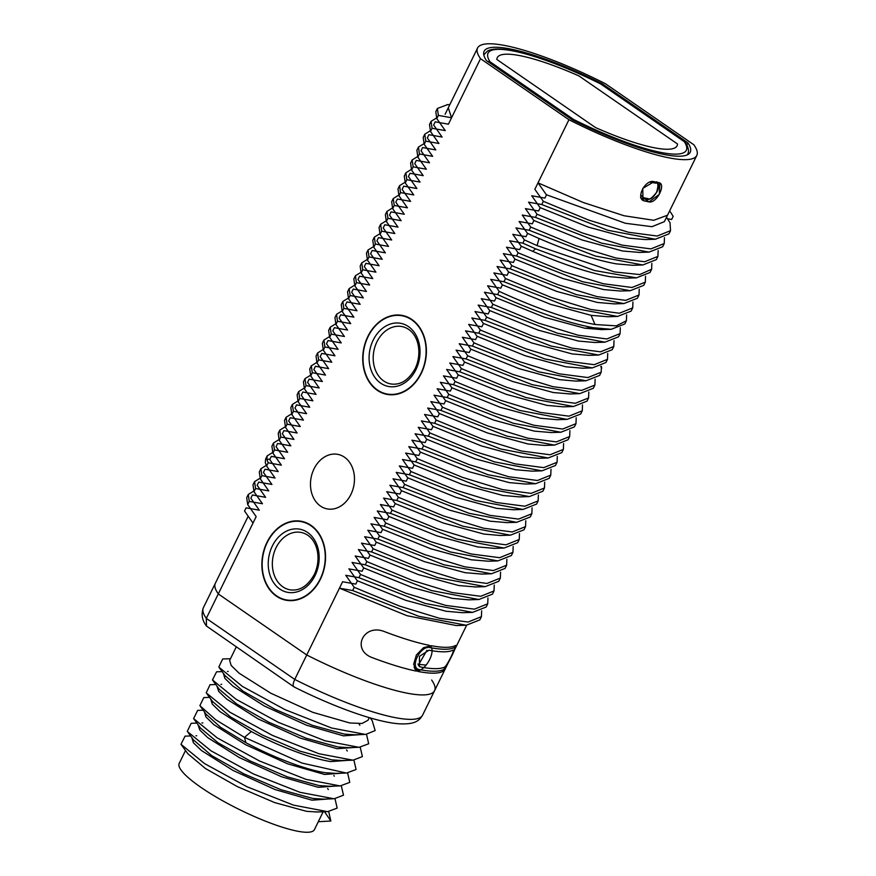 <?xml version="1.0" encoding="UTF-8"?>
<svg xmlns="http://www.w3.org/2000/svg" width="876" height="876" viewBox="0 0 876 876"><rect width="100%" height="100%" fill="white"/><g stroke="black" fill="none" stroke-linecap="round" stroke-linejoin="round"><path stroke-width="1.31" d="M447.516 104.66L437.376 108.471L438.361 115.391L451.567 117.756L448.271 107.814L477.562 48.027A122.071 24.232 -153.9 0 1 605.425 83.735A122.071 24.232 26.1 0 0 477.562 48.027A122.071 24.232 26.1 0 0 480.508 58.67A122.071 24.232 -153.9 0 1 477.562 48.027L445.118 114.252M451.567 117.756L480.508 58.67L568.951 119.716L534.853 189.304L543.328 201.327L588.672 220.073L628.552 232.271L657.219 236.027L670.523 230.662L670.03 222.745L666.505 217.281M294.555 686.992C292.617 686.718 292.672 684.189 294.752 679.415A122.071 24.232 -153.9 0 0 422.604 715.134C419.319 720.587 415.246 724.737 398.569 723.762C375.705 722.021 333.931 707.02 293.931 686.872L206.484 626.055L206.309 618.379L218.288 593.928A122.071 24.232 -153.9 0 1 215.343 583.285A122.071 24.232 26.1 0 0 218.288 593.928L253.011 523.06L244.535 511.036L246.112 507.828L259.307 510.193L250.843 498.17L252.419 494.962L265.614 497.327L257.15 485.304L258.716 482.096L271.921 484.461L263.446 472.438L265.023 469.229L278.218 471.595L269.753 459.571L271.319 456.352L284.525 458.728L276.06 446.705L277.626 443.486L290.832 445.862L282.357 433.828L283.933 430.62L297.128 432.996L288.664 420.962L290.23 417.753L303.435 420.119L294.96 408.096L296.537 404.887L309.743 407.252L301.267 395.229L302.844 392.021L316.039 394.386L307.575 382.363L309.14 379.155L322.346 381.52L313.871 369.497L315.448 366.288L328.642 368.654L320.178 356.631L321.755 353.422L334.95 355.787L326.485 343.764L328.051 340.556L341.257 342.921L332.781 330.898L334.358 327.69L347.553 330.055L339.089 318.032L340.665 314.823L353.86 317.189L345.396 305.166L346.962 301.957L360.167 304.322L351.692 292.299L353.269 289.091L366.464 291.456L357.999 279.433L359.576 276.225L372.771 278.59L364.306 266.567L365.872 263.358L379.078 265.724L370.603 253.701L372.18 250.492L385.374 252.857L376.91 240.834L378.476 237.626L391.681 239.991L383.217 227.968L384.783 224.76L397.989 227.125L389.513 215.102L391.09 211.893L404.285 214.259L395.821 202.236L397.386 199.027L410.592 201.392L402.117 189.369L403.694 186.161L416.899 188.526L408.424 176.503L410.001 173.295L423.196 175.66L414.731 163.637L416.297 160.417L429.503 162.794L421.027 150.771L422.604 147.551L435.799 149.927L427.335 137.904L428.911 134.685L442.106 137.061L433.642 125.027L435.208 121.819L448.413 124.195L480.508 58.67L568.951 119.716L538.006 182.865L583.23 202.498L624.051 215.748L653.759 220.292L667.512 215.222L696.803 155.424A122.071 24.232 -153.9 0 1 568.951 119.716A122.071 24.232 26.1 0 0 696.803 155.424A122.071 24.232 26.1 0 0 693.869 144.781A122.071 24.232 -153.9 0 1 696.803 155.424L664.358 221.661L651.996 226.687L625.42 223.281L546.361 194.724M644.605 200.987L643.028 200.308L642.743 188.417L654.054 181.682A122.071 24.232 26.1 0 0 658.511 182.58A122.071 24.232 -153.9 0 1 654.054 181.682C645.064 178.923 635.034 199.389 644.605 200.987A122.071 24.232 26.1 0 0 649.061 201.885L659.31 194.373L659.946 183.15L658.511 182.58C666.811 183.259 656.748 203.779 649.061 201.885A122.071 24.232 26.1 0 1 644.605 200.987L641.812 199.06M218.288 593.928L306.731 654.974L218.288 593.928L306.731 654.974L294.752 679.415L206.309 618.379A122.071 24.232 -153.9 0 1 203.374 607.725L215.343 583.285A122.071 24.232 26.1 0 0 218.288 593.928L256.164 516.621L247.689 504.598L249.266 501.39L262.461 503.755L253.996 491.732L255.562 488.523L268.768 490.889L260.292 478.865L261.869 475.657L275.064 478.022L266.6 465.999L268.176 462.791L281.371 465.156L272.907 453.133L274.473 449.925L287.678 452.29L279.203 440.267L280.78 437.058L293.975 439.423L285.51 427.4L287.087 424.192L300.282 426.557L291.817 414.534L293.383 411.326L306.589 413.691L298.114 401.668L299.691 398.46L312.885 400.825L304.421 388.802L305.998 385.593L319.192 387.959L310.728 375.935L312.294 372.727L325.5 375.092L317.024 363.069L318.601 359.861L331.796 362.226L323.332 350.203L324.897 346.995L338.103 349.36L329.639 337.337L331.205 334.128L344.41 336.493L335.935 324.47L337.512 321.262L350.707 323.627L342.242 311.604L343.808 308.385L357.014 310.761L348.538 298.738L350.115 295.519L363.321 297.895L354.846 285.872L356.423 282.652L369.617 285.029L361.153 272.994L362.719 269.786L375.924 272.151L367.449 260.128L369.026 256.92L382.221 259.285L373.756 247.262L375.333 244.054L388.528 246.419L380.064 234.396L381.629 231.187L394.835 233.553L386.36 221.529L387.937 218.321L401.131 220.686L392.667 208.663L394.244 205.455L407.439 207.82L398.974 195.797L400.54 192.589L413.746 194.954L405.27 182.931L406.847 179.722L420.042 182.088L411.578 170.064L413.154 166.856L426.349 169.221L417.885 157.198L419.451 153.99L432.656 156.355L424.181 144.332L425.758 141.124L438.953 143.489L430.488 131.466L432.054 128.257L445.26 130.623L436.795 118.599L435.799 111.679L437.376 108.471M422.604 715.134L434.584 690.682A122.071 24.232 26.1 0 1 306.731 654.974A122.071 24.232 26.1 0 0 434.584 690.682A122.071 24.232 -153.9 0 1 306.731 654.974L339.45 588.168L407.033 615.708L456.319 625.563M416.516 670.731L418.498 671.553L416.516 670.731L413.647 664.282L416.385 654.985L423.557 647.671L431.167 645.7A122.071 24.232 26.1 0 0 455.181 645.678L455.827 645.579L455.181 645.678C458.706 642.918 446.464 667.895 442.522 671.531A122.071 24.232 -153.9 0 1 418.498 671.553A122.071 24.232 26.1 0 0 442.522 671.531C446.464 667.895 458.706 642.918 455.181 645.678A122.071 24.232 26.1 0 1 431.167 645.7L423.568 647.671L416.385 654.985L413.647 664.282L416.472 670.698M687.934 142.876L686.883 145.022L687.934 142.876A114.756 22.787 -153.9 0 1 690.244 152.216A114.756 22.787 26.1 0 0 687.934 142.876L602.425 83.855A114.756 22.787 26.1 0 0 484.132 51.246A114.756 22.787 26.1 0 0 486.432 60.586A114.756 22.787 -153.9 0 1 484.132 51.246A114.756 22.787 -153.9 0 1 602.425 83.855L601.987 84.753L602.425 83.855L687.934 142.876M571.94 119.607A114.756 22.787 26.1 0 0 690.244 152.216A114.756 22.787 -153.9 0 1 571.94 119.607L486.432 60.586L571.94 119.607M438.361 115.391L436.795 118.599M670.523 230.662L668.957 233.87L655.357 239.247L607.845 230.268L541.751 204.535L543.328 201.327M541.751 204.535L528.557 202.17L537.021 214.193L582.365 232.95L622.256 245.149L650.912 248.894L664.227 243.528L664.457 237.659M664.227 243.528L662.65 246.747L649.083 252.113L601.571 243.145L535.455 217.401L537.021 214.193M535.455 217.401L522.249 215.036L530.725 227.059L576.069 245.817L615.948 258.015L644.616 261.76L657.92 256.394L658.15 250.525M657.92 256.394L656.354 259.614L642.787 264.979L595.275 256.011L529.148 230.268L530.725 227.059M529.148 230.268L515.953 227.902L524.417 239.925L537.065 245.587L614.372 271.921L639.754 274.549L651.624 269.26L651.853 263.391M651.624 269.271L650.047 272.48L636.458 277.845L594.388 270.498L535.499 248.795L522.841 243.134L524.417 239.925M522.841 243.134L509.646 240.769L518.11 252.792L563.454 271.549L603.345 283.747L632.001 287.492L645.316 282.138L645.546 276.258M645.316 282.138L643.74 285.346L630.194 290.712L582.682 281.754L516.544 256L518.11 252.792M516.544 256L503.339 253.635L511.814 265.658L557.158 284.415L597.038 296.614L625.705 300.358L639.009 295.004L639.239 289.124M639.009 295.004L637.443 298.212L623.887 303.578L576.375 294.621L510.237 268.866L511.814 265.658M510.237 268.866L497.042 266.501L505.507 278.524L550.851 297.282L590.742 309.48L619.398 313.225L632.713 307.87L632.943 301.99M632.713 307.87L631.136 311.079L617.558 316.444L570.046 307.476L503.93 281.733L505.507 278.524M503.93 281.733L490.735 279.367L499.2 291.39C536.857 308.593 568.798 319.63 595.034 324.514L616.343 325.85L626.406 320.736L626.636 314.856M626.406 320.736L624.829 323.945L611.229 329.31L593.457 327.723C567.221 322.839 535.28 311.801 497.634 294.599L499.2 291.39M497.634 294.599L484.428 292.234L492.903 304.257L538.247 323.014L578.127 335.212L606.794 338.957L620.098 333.603L620.328 327.723M620.098 333.603L618.533 336.811L604.977 342.177L557.465 333.219L491.326 307.476L492.903 304.257M491.326 307.476L478.132 305.1L486.596 317.123L531.94 335.88L571.831 348.079L600.487 351.824L613.802 346.469L614.032 340.589M613.802 346.469L612.225 349.677L598.669 355.043L551.157 346.086L485.019 320.342L486.596 317.123M485.019 320.342L471.825 317.966L480.289 329.989L525.644 348.747L565.524 360.945L594.18 364.69L607.495 359.335L607.725 353.455M607.495 359.335L605.918 362.544L592.34 367.909L544.828 358.941L478.723 333.209L480.289 329.989M478.723 333.209L465.517 330.832L473.993 342.866L519.337 361.613L559.216 373.811L587.884 377.556L601.188 372.201L601.418 366.321M601.188 372.201L599.622 375.41L586.044 380.775L538.532 371.807L472.416 346.075L473.993 342.866M472.416 346.075L459.221 343.71L467.685 355.733L513.029 374.479L552.92 386.677L581.576 390.422L594.892 385.068L595.122 379.188M594.892 385.068L593.315 388.276L579.726 393.642L532.214 384.673L466.109 358.941L467.685 355.733M466.109 358.941L452.914 356.576L461.378 368.599L506.733 387.345L546.613 399.544L575.269 403.288L588.584 397.934L588.814 392.054M588.584 397.934L587.008 401.142L573.462 406.508L525.95 397.551L459.812 371.807L461.378 368.599M459.812 371.807L446.607 369.442L455.082 381.465L500.426 400.212L540.306 412.41L568.973 416.166L582.277 410.8L582.507 404.931M582.277 410.8L580.711 414.009L567.111 419.385L519.599 410.406L453.505 384.673L455.082 381.465M453.505 384.673L440.31 382.308L448.775 394.331L494.119 413.078L534.01 425.276L562.666 429.032L575.981 423.666L576.211 417.797M575.981 423.666L574.404 426.875L560.826 432.251L513.314 423.272L447.209 397.54L448.775 394.331M447.209 397.54L434.003 395.175L442.468 407.198L487.822 425.944L527.702 438.142L556.37 441.898L569.674 436.533L569.904 430.663M569.674 436.533L568.097 439.741L554.552 445.107L507.04 436.149L440.902 410.406L442.468 407.198M440.902 410.406L427.696 408.041L436.171 420.064L481.515 438.81L521.395 451.009L550.062 454.764L563.367 449.399L563.607 443.53M563.367 449.399L561.801 452.607L548.201 457.984L500.689 449.005L434.595 423.272L436.171 420.064M434.595 423.272L421.4 420.907L429.864 432.93L475.208 451.677L515.099 463.875L543.755 467.631L557.07 462.265L557.3 456.396M557.07 462.265L555.494 465.474L541.937 470.85L494.425 461.882L428.298 436.139L429.864 432.93M428.298 436.139L415.093 433.773L423.568 445.796L468.912 464.543L508.792 476.741L537.459 480.497L550.763 475.131L550.993 469.262M550.763 475.131L549.197 478.34L535.63 483.716L488.118 474.748L421.991 449.005L423.568 445.796M421.991 449.005L408.785 446.64L417.261 458.663L462.605 477.409L502.495 489.607L531.152 493.363L544.467 487.998L544.697 482.128M544.467 487.998L542.89 491.206L529.345 496.582L481.833 487.614L415.684 461.871L417.261 458.663M415.684 461.871L402.489 459.506L410.954 471.529L456.297 490.275L496.188 502.474L524.844 506.229L538.16 500.864L538.39 494.995M538.16 500.864L536.583 504.072L523.027 509.449L475.515 500.481L409.388 474.737L410.954 471.529M409.388 474.737L396.182 472.372L404.657 484.395L450.001 503.142L489.881 515.34L518.548 519.096L531.852 513.73L532.082 507.861M531.852 513.73L530.287 516.939L516.698 522.315L469.186 513.336L403.08 487.603L404.657 484.395M403.08 487.603L389.886 485.238L398.35 497.261L443.694 516.008L483.585 528.206L512.241 531.962L525.556 526.596L525.786 520.727M525.556 526.596L523.979 529.805L510.423 535.181L462.9 526.213L396.773 500.47L398.35 497.261M396.773 500.47L383.579 498.105L392.043 510.128L437.387 528.885L477.278 541.083L505.934 544.828L519.249 539.463L519.479 533.593M519.249 539.463L517.672 542.682L504.127 548.048L456.615 539.079L390.477 513.336L392.043 510.128M390.477 513.336L377.271 510.971L385.747 522.994L431.091 541.751L470.97 553.95L499.638 557.694L512.942 552.329L513.172 546.46M512.942 552.329L511.376 555.548L497.809 560.914L450.297 551.946L384.17 526.202L385.747 522.994M384.17 526.202L370.975 523.837L379.439 535.86L424.783 554.617L464.674 566.816L493.33 570.561L506.646 565.195L506.875 559.326M506.646 565.195L505.069 568.414L491.48 573.78L443.968 564.801L377.863 539.068L379.439 535.86M377.863 539.068L364.668 536.703L373.132 548.726L418.476 567.484L458.367 579.682L487.023 583.427L500.338 578.072L500.568 572.192M500.338 578.072L498.762 581.281L485.216 586.646L437.693 577.678L371.566 551.935L373.132 548.726M371.566 551.935L358.361 549.57L366.836 561.593L412.18 580.35L452.06 592.548L480.727 596.293L494.031 590.939L494.261 585.058M494.031 590.939L492.465 594.147L478.865 599.512L431.353 590.533L365.259 564.801L366.836 561.593M365.259 564.801L352.064 562.436L360.529 574.459L405.873 593.216L445.764 605.415L474.42 609.159L487.735 603.805L487.965 597.925M487.735 603.805L486.158 607.013L472.591 612.379L425.079 603.411L358.952 577.667L360.529 574.459M358.952 577.667L345.757 575.302L354.222 587.325L399.576 606.082L439.456 618.281L468.113 622.026L481.428 616.671L481.658 610.791M481.428 616.671L479.851 619.88L466.295 625.245L418.783 616.277L352.656 590.533L354.222 587.325M352.656 590.533L339.45 588.168M266.994 542.321A40.197 31.459 101.3 0 1 301.618 521.34A40.197 31.459 101.3 0 1 320.419 579.2A40.197 31.459 101.3 0 1 285.806 600.18A40.197 31.459 101.3 0 1 266.994 542.321A40.197 31.459 -78.7 0 0 276.378 596.14A40.197 31.459 -78.7 0 0 320.419 579.2A40.197 31.459 -78.7 0 0 311.046 525.381A40.197 31.459 -78.7 0 0 266.994 542.321M367.854 336.461A40.197 31.459 101.3 0 1 402.467 315.48A40.197 31.459 101.3 0 1 421.279 373.329A40.197 31.459 101.3 0 1 386.655 394.31A40.197 31.459 101.3 0 1 367.854 336.461A40.197 31.459 -78.7 0 0 377.227 390.28A40.197 31.459 -78.7 0 0 421.279 373.329A40.197 31.459 -78.7 0 0 411.895 319.51A40.197 31.459 -78.7 0 0 367.854 336.461M402.708 315.897A40.197 31.459 101.3 0 1 404.679 316.028A40.197 31.459 101.3 0 0 402.708 315.897M693.869 144.781L605.425 83.735L693.869 144.781M388.911 394.66A40.197 31.459 101.3 0 1 387.039 394.014A40.197 31.459 101.3 0 0 388.911 394.66M301.859 521.768A40.197 31.459 101.3 0 1 303.83 521.899A40.197 31.459 101.3 0 0 301.859 521.768M288.051 600.52A40.197 31.459 101.3 0 1 286.189 599.885A40.197 31.459 101.3 0 0 288.051 600.52M266.6 465.999L265.297 462.616L265.614 459.079L267.18 455.87L266.873 459.407L268.176 462.791M475.569 586.953L458.717 585.529L418.268 574.547L369.869 554.99M260.292 478.865L259.307 471.945L260.884 468.737L261.869 475.657M478.865 599.512L468.802 599.83L452.41 598.396L412.125 587.467L363.562 567.856M253.996 491.732L253 484.811L254.577 481.603L255.562 488.523M357.266 580.722L405.829 600.334L446.103 611.262L462.517 612.696L472.58 612.379M247.689 504.598L246.704 497.678L248.269 494.469L249.266 501.39M436.489 117.997L431.069 121.337L432.054 128.257M430.488 131.466L429.503 124.545L431.069 121.337M430.182 130.863L424.772 134.203L425.758 141.124M424.181 144.332L423.196 137.412L424.772 134.203M423.875 143.73L418.465 147.069L419.451 153.99M417.885 157.198L416.888 150.278L418.465 147.069M417.578 156.596L412.158 159.936L413.154 166.856M411.578 170.064L410.592 163.144L412.158 159.936M411.271 169.462L405.862 172.802L406.847 179.722M405.27 182.931L404.285 176.01L405.862 172.802M404.964 182.328L399.555 185.668L400.54 192.589M398.974 195.797L397.978 188.877L399.555 185.668M398.668 195.195L393.247 198.534L394.244 205.455M392.667 208.663L391.681 201.743L393.247 198.534M392.36 208.061L386.951 211.401L387.937 218.321M386.36 221.529L385.374 214.609L386.951 211.401M386.053 220.938L380.644 224.267L381.629 231.187M380.064 234.396L379.067 227.475L380.644 224.267M379.757 233.804L374.337 237.133L375.333 244.054M373.756 247.262L372.771 240.342L374.337 237.133M373.45 246.671L368.04 249.999L369.026 256.92M367.449 260.128L366.464 253.208L368.04 249.999M367.143 259.537L361.733 262.866L362.719 269.786M361.153 272.994L360.156 266.074L361.733 262.866M360.846 272.403L355.426 275.732L356.423 282.652M354.846 285.872L353.86 278.94L355.426 275.732M354.539 285.269L349.13 288.598L350.115 295.519M348.538 298.738L347.553 291.807L349.13 288.598M348.243 298.136L342.823 301.464L343.808 308.385M342.242 311.604L341.257 304.673L342.823 301.464M341.936 311.002L336.515 314.331L337.512 321.262M335.935 324.47L334.95 317.55L336.515 314.331M335.628 323.868L330.219 327.197L331.205 334.128M329.639 337.337L328.642 330.416L330.219 327.197M329.332 336.734L323.912 340.063L324.897 346.995M323.332 350.203L322.346 343.282L323.912 340.063M323.025 349.601L317.616 352.94L318.601 359.861M317.024 363.069L316.039 356.149L317.616 352.94M316.718 362.467L311.308 365.807L312.294 372.727M310.728 375.935L309.732 369.015L311.308 365.807M310.422 375.333L305.001 378.673L305.998 385.593M304.421 388.802L303.435 381.881L305.001 378.673M304.114 388.199L298.705 391.539L299.691 398.46M298.114 401.668L297.128 394.748L298.705 391.539M297.807 401.066L292.398 404.405L293.383 411.326M291.817 414.534L290.821 407.614L292.398 404.405M291.511 413.932L286.091 417.272L287.087 424.192M285.51 427.4L284.525 420.48L286.091 417.272M285.204 426.798L279.794 430.138L280.78 437.058M279.203 440.267L278.218 433.346L279.794 430.138M278.897 439.664L273.487 443.004L274.473 449.925M272.907 453.133L271.91 446.212L273.487 443.004M272.6 452.531L267.18 455.87M266.293 465.397L260.884 468.737M259.986 478.263L254.577 481.603M253.69 491.129L248.269 494.469M655.357 239.247L645.294 239.564L628.902 238.13L588.398 227.125L540.065 207.59M639.535 252.408L622.595 250.996L581.971 239.947L533.758 220.456M527.451 233.323L539.068 238.502C569.345 251.554 595.089 260.008 616.299 263.862L632.713 265.297L642.787 264.979M626.866 278.152L609.992 276.728C588.738 272.863 562.994 264.41 532.761 251.368L521.154 246.189M620.526 291.018L603.684 289.595L563.038 278.535L514.847 259.055M614.328 303.884L597.388 302.461L556.797 291.423L508.54 271.921M608.053 316.751L591.081 315.327L550.533 304.311L502.244 284.788M601.637 329.617L584.774 328.193L544.445 317.243L495.936 297.654M604.987 342.177L594.903 342.494L578.478 341.06L538.214 330.142L489.629 310.52M589.066 355.349L572.17 353.926L531.841 342.987L483.333 323.386M582.825 368.216L565.874 366.792L525.425 355.809L477.026 336.264M580.492 380.688L575.981 381.104L559.567 379.658L519.019 368.643L470.73 349.13M570.134 393.948L553.26 392.525L512.57 381.454L464.422 361.996M573.462 406.508L563.388 406.836L546.963 405.391L506.24 394.32L458.115 374.862M567.111 419.374L557.037 419.703L540.656 418.257L499.977 407.198L451.819 387.729M551.311 432.547L534.349 431.134L493.735 420.086L445.512 400.595M554.552 445.107L544.478 445.435L528.053 444.001L487.494 432.974L439.204 413.461M538.532 458.29L521.746 456.867L481.384 445.906L432.908 426.327M532.312 471.146L515.438 469.733L475.175 458.805L426.601 439.194M535.63 483.716L525.556 484.034L509.142 482.599L468.857 471.66L420.294 452.06M519.588 496.889L502.835 495.466L462.429 484.494L413.998 464.926M513.478 509.744L496.528 508.332L455.991 497.316L407.69 477.792M507.149 522.611L490.231 521.198L449.574 510.139L401.383 490.659M510.423 535.181L500.349 535.499L483.924 534.064L443.201 522.983L395.087 503.525M494.502 548.354L477.617 546.931L436.938 535.86L388.78 516.391M488.381 561.209L471.321 559.797L430.631 548.726L382.473 529.257M481.964 574.087L465.014 572.663L424.444 561.636L376.176 542.124M320.178 579.036A39.836 31.175 101.3 0 1 285.872 599.819A39.836 31.175 101.3 0 1 267.235 542.496A39.836 31.175 101.3 0 1 301.541 521.702A39.836 31.175 101.3 0 1 320.178 579.036M421.038 373.165A39.836 31.175 101.3 0 1 386.732 393.948A39.836 31.175 101.3 0 1 368.095 336.625A39.836 31.175 101.3 0 1 402.402 315.831A39.836 31.175 101.3 0 1 421.038 373.165M434.584 690.682L466.645 625.234L434.584 690.682A122.071 24.232 26.1 0 0 431.66 680.05M417.841 664.052A114.756 22.787 26.1 0 0 426.218 665.081M418.443 665.475L420.71 667.041A122.071 24.232 26.1 0 0 444.723 667.019C447.57 664.785 455.509 648.59 452.969 650.178L453.407 650.123M420.71 667.041L419.418 666.516L419.451 656.354L428.955 650.2A122.071 24.232 26.1 0 0 452.969 650.178M454.403 647.517C456.549 647.156 448.118 664.347 443.639 669.505A122.071 24.232 -153.9 0 1 419.462 669.625C408.961 668.191 420.425 644.791 430.236 647.638A122.071 24.232 26.1 0 0 454.403 647.517M418.914 670.512L418.202 670.381A1.467 1.161 -79.4 0 1 417.841 670.239L415.958 669.45L414.074 667.14M360.474 734.603L343.48 735.851L306.567 725.229L264.497 706.089L232.852 686.105L224.891 678.385L223.336 673.305M225.044 675.637L243.09 691.197L275.173 709.407L312.36 725.328L344.323 734.121L354.857 734.789M354.178 747.469L337.172 748.717L300.337 738.118L258.376 719.054L226.654 699.059L218.65 691.328L217.007 686.226M219.318 689.368L236.87 704.118L268.899 722.295L306.195 738.249L338.016 746.987L348.714 747.644M347.86 760.346L330.876 761.583C311.21 758.726 277.418 745.64 251.335 731.526L220.095 711.717L212.255 704.074L210.733 699.037M212.441 701.38L230.629 717.028L262.658 735.194L299.899 751.115L331.719 759.853L342.111 760.532M341.574 773.201L324.569 774.45L287.711 763.85L245.565 744.677L213.952 724.715L205.969 716.973L204.426 711.903M206.134 714.247L220.566 727.31L245.882 742.673C271.965 756.776 305.757 769.862 325.412 772.72L336.176 773.377M335.015 798.748L337.161 808.11L327.558 811.669L293.416 805.099L246.966 786.747L204.535 763.587L180.971 744.293L187.814 753.71L205.378 768.471L237.396 786.637L274.746 802.613L306.501 811.318L317.134 811.986M318.295 821.721L314.418 829.649A75.292 14.947 -153.9 0 1 296.833 831.061A75.292 14.947 -153.9 0 1 219.109 798.748A75.292 14.947 -153.9 0 1 179.197 763.412L185.504 750.535M323.156 811.789L318.284 821.732L330.843 821.009L324.536 811.745M328.96 798.934L311.965 800.182L275.163 789.605L233.027 770.442L201.414 750.502L193.41 742.76L191.822 737.636M193.53 739.979L211.642 755.572L243.681 773.76L280.988 789.714L312.809 798.452L323.408 799.12M335.256 786.079L318.262 787.316L281.481 776.738L239.509 757.674L207.82 737.723L199.783 729.982L198.085 724.846M193.585 718.55L200.44 728.011L218.058 742.782L250.021 760.905L287.383 776.881L319.105 785.586L329.628 786.254M369.289 717.641L368.008 720.247L362.106 723.456L349.776 722.974L312.743 712.308L270.772 693.201L239.104 673.195L231.187 665.497L229.643 660.438L236.202 647.046M370.22 717.915L372.18 720.62L375.158 730.584L365.631 734.46L331.577 728L285.039 709.659L242.433 686.434L218.792 667.085L222.701 658.938M366.54 734.417L368.686 743.768L359.083 747.337L324.919 740.767L278.469 722.404L236.016 699.234L212.474 679.94L216.58 671.804M360.233 747.283L362.412 756.59L353.017 760.193L318.984 753.743L272.458 735.413L229.862 712.199L206.199 692.839L210.076 684.671M353.926 760.149L356.083 769.5L346.491 773.07L302.001 763.062L244.492 737.373L215.748 719.776L199.859 705.651L203.823 697.537M347.63 773.015L349.776 782.377L340.151 785.936L306.031 779.366L259.614 761.036L217.193 737.888L193.607 718.583L197.658 710.403L203.221 710.228M341.322 785.882L343.501 795.189L334.117 798.792L300.052 792.331L253.503 773.99L210.897 750.765L187.267 731.405L191.187 723.269M180.971 744.293L185.066 736.136M328.719 811.614L330.843 821.009M483.88 55.265A113.3 22.491 26.1 0 1 484.187 54.454L487.527 51.016C492.115 48.574 499.67 48.311 510.204 50.261C534.535 54.958 564.702 66.171 600.695 83.899L600.651 83.943A110.376 21.911 26.1 0 0 490.012 61.747L573.714 119.519A110.376 21.911 26.1 0 0 684.353 141.715L600.651 83.943L684.353 141.715A110.376 21.911 -153.9 0 1 573.714 119.519L490.012 61.747A110.376 21.911 -153.9 0 1 600.651 83.943A2.924 1.73 -55.4 0 1 601.056 84.107A2.924 2.924 0 0 0 600.695 83.899L600.695 83.954M488.611 62.087A2.924 1.73 124.6 0 1 490.012 61.736A2.924 2.727 147.2 0 0 488.02 61.681M649.882 182.175L651.142 182.263A119.147 23.652 26.1 0 0 655.653 183.172C658.303 182.328 658.599 185.394 656.54 192.37C652.16 197.888 649.346 199.969 648.087 198.611A119.147 23.652 -153.9 0 1 643.575 197.713L640.728 194.943M646.466 199.224A1.467 1.172 -79.6 0 0 646.827 199.378L642.316 198.469A1.467 1.117 -77.8 0 1 641.998 198.326L641.298 198.107M685.558 142.7A2.924 2.924 0 0 0 684.758 141.879A2.924 1.73 -55.4 0 0 684.353 141.715A2.924 2.727 -32.8 0 1 685.558 142.7C688.536 147.683 689.237 151.493 687.671 154.143L687.332 154.822M538.006 182.865L546.482 194.899L544.905 198.107L531.71 195.742L540.174 207.765L538.598 210.974L525.403 208.608L533.867 220.632L532.301 223.84L519.096 221.475L527.571 233.498L525.994 236.706L512.799 234.341L521.264 246.364L519.687 249.572L506.492 247.207L514.957 259.23L513.391 262.439L500.185 260.073L508.66 272.097L507.084 275.305L493.889 272.94L502.353 284.963L500.787 288.171L487.582 285.806L496.046 297.829L494.48 301.037L481.274 298.672L489.75 310.695L488.173 313.904L474.978 311.538L483.442 323.562L481.877 326.77L468.671 324.405L477.146 336.428L475.569 339.636L462.375 337.271L470.839 349.294L469.262 352.502L456.067 350.137L464.532 362.16L462.966 365.369L449.76 363.003L458.236 375.027L456.659 378.235L443.464 375.87L451.928 387.893L450.352 391.101L437.157 388.736L445.621 400.759L444.055 403.967L430.85 401.602L439.325 413.625L437.748 416.834L424.553 414.468L433.018 426.492L431.441 429.7L418.246 427.335L426.711 439.358L425.145 442.566L411.939 440.201L420.414 452.224L418.837 455.443L405.643 453.067L414.107 465.09L412.53 468.31L399.336 465.933L407.8 477.957L406.234 481.176L393.028 478.8L401.504 490.834L399.927 494.042L386.732 491.666L395.196 503.7L393.631 506.908L380.425 504.543L388.889 516.566L387.323 519.775L374.118 517.409L382.593 529.433L381.016 532.641L367.821 530.276L376.286 542.299L374.72 545.507L361.514 543.142L369.99 555.165L368.413 558.373L355.207 556.008L363.682 568.031L362.106 571.24L348.911 568.874L357.375 580.898L355.809 584.106L342.604 581.741L306.731 654.974M314.013 468.89A27.78 21.736 -78.7 0 0 320.496 506.076A27.78 21.736 -78.7 0 0 350.937 494.371A27.78 21.736 -78.7 0 0 344.454 457.184A27.78 21.736 -78.7 0 0 314.013 468.89M383.798 631.355C363.704 623.854 351.484 648.842 371.139 657.208A122.071 24.232 26.1 0 0 414.928 670.83C425.736 673.753 439.226 646.236 427.597 644.988A122.071 24.232 -153.9 0 1 383.798 631.355M252.102 521.833L253.011 523.06M667.435 218.704L671.607 219.515L673.184 216.306L669.658 210.853M426.962 650.277L418.903 664.227M578.927 75.927A100.138 19.885 26.1 0 0 496.834 59.458L595.45 127.524A100.138 19.885 26.1 0 0 677.531 143.993L578.927 75.927M644.9 199.005L649.061 201.885M414.972 669.111L417.513 670.874L414.972 669.111M532.761 251.368L535.499 248.795M537.065 245.587L539.068 238.502M595.034 324.514L591.081 315.327M584.774 328.193L593.457 327.723M601.779 368.095L600.717 366.595M266.873 459.407L269.961 459.144M315.075 575.51A32.16 25.174 101.3 0 1 279.838 589.066A32.16 25.174 101.3 0 1 272.337 546.011A32.16 25.174 101.3 0 1 307.575 532.455A32.16 25.174 101.3 0 1 315.075 575.51M289.748 589.789A29.236 22.885 101.3 0 1 276.06 547.708A29.236 22.885 101.3 0 1 301.245 532.455C317.2 535.926 322.28 557.968 314.243 574.579C307.64 586.252 299.472 591.311 289.748 589.789M415.936 369.639A32.16 25.174 101.3 0 1 380.699 383.195A32.16 25.174 101.3 0 1 373.187 340.14A32.16 25.174 101.3 0 1 408.435 326.584A32.16 25.174 101.3 0 1 415.936 369.639M390.597 383.918A29.236 22.885 101.3 0 1 376.921 341.837A29.236 22.885 101.3 0 1 402.095 326.584C418.06 330.066 423.13 352.097 415.093 368.719C408.49 380.381 400.321 385.451 390.597 383.918M418.224 670.392A1.467 1.161 -79.4 0 0 419.462 669.625M430.39 646.488A1.467 1.161 100.6 0 1 430.236 647.638M245.882 742.673L244.492 737.373L251.335 731.526M573.714 119.519A2.924 1.73 124.6 0 0 572.378 119.826M687.211 154.877A113.3 22.491 26.1 0 0 687.671 154.143M655.806 182.055A1.467 1.172 100.4 0 1 655.653 183.172M646.849 199.378A1.467 1.172 -79.6 0 0 648.087 198.611M640.542 197.702L642.316 198.469A1.467 1.117 -77.8 0 0 643.575 197.713M215.343 583.285L248.149 516.314L215.343 583.285M475.142 586.964L485.216 586.646M456.232 625.563L466.295 625.245M639.009 252.43L649.083 252.113M626.384 278.163L636.458 277.845M449.859 104.583L447.023 104.671M620.12 291.029L630.194 290.712M613.813 303.895L623.887 303.578M607.484 316.762L617.558 316.444M601.166 329.628L611.229 329.31M588.595 355.36L598.669 355.043M582.266 368.227L592.34 367.909M575.981 381.104L586.055 380.775M569.652 393.97L579.726 393.642M550.752 432.569L560.815 432.24M538.127 458.301L548.201 457.973M531.874 471.168L541.937 470.839M519.271 496.9L529.345 496.572M512.953 509.766L523.016 509.438M506.624 522.633L516.687 522.315M494.053 548.365L504.127 548.048M487.735 561.231L497.809 560.914M481.406 574.098L491.469 573.78M285.872 599.819L290.022 600.651M301.541 521.702L305.691 522.534M386.732 393.948L390.871 394.78M402.402 315.831L406.552 316.674M206.484 626.055C202.082 620.361 201.042 614.251 203.374 607.725M418.202 670.381L414.644 668.541M364.35 734.482L353.992 734.822M219.602 668.136L225.647 676.48M357.813 747.348L347.454 747.688M212.452 679.896L219.296 689.346M351.911 760.215L341.421 760.554M206.988 693.858L213.054 702.234M345.111 773.081L334.862 773.42M202.849 722.93L201.94 722.952M196.892 723.116L191.198 723.302M327.624 788.564L328.325 789.539M196.684 735.763L196.016 735.785M190.618 735.96L185.044 736.147M203.834 697.57L209.539 697.384M334.303 776.18L333.844 775.545M222.701 658.971L230.487 658.719M359.861 725.229L359.127 724.222M216.569 671.815L222.132 671.629M227.475 671.465L228.198 671.432M210.076 684.703L215.803 684.517M220.96 684.342L221.716 684.32M347.279 751.006L346.513 749.933M328.533 786.298L340.162 785.914M206.736 715.068L200.703 706.746M332.749 798.813L322.499 799.153M188.077 732.467L194.133 740.822M326.365 811.68L315.929 812.019M684.758 141.879L601.056 84.107M484.187 54.454L483.848 55.144M646.827 199.378C650.31 199.991 653.857 197.166 657.493 190.891C659.201 186.238 658.916 183.194 656.628 181.759"/></g></svg>
